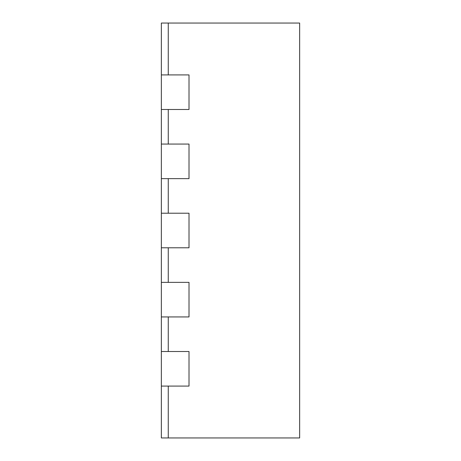 <?xml version="1.0" encoding="UTF-8"?>
<svg xmlns="http://www.w3.org/2000/svg" width="461" height="461" viewBox="0 0 461 461"><rect width="100%" height="100%" fill="white"/><g stroke="black" fill="none" stroke-linecap="round" stroke-linejoin="round"><path stroke-width="0.69" d="M168.265 23.05L168.265 74.913L189.01 74.913L189.01 109.488L189.01 74.913L161.35 74.913L161.35 109.488L189.01 109.488L168.265 109.488L168.265 144.062L189.01 144.062L189.01 178.638L189.01 144.062L161.35 144.062L161.35 178.638L189.01 178.638L168.265 178.638L168.265 213.213L189.01 213.213L189.01 247.788L189.01 213.213L161.35 213.213L161.35 247.788L189.01 247.788L168.265 247.788L168.265 282.363L189.01 282.363L189.01 316.938L189.01 282.363L161.35 282.363L161.35 316.938L189.01 316.938L168.265 316.938L168.265 351.513L189.01 351.513L189.01 386.088L189.01 351.513L161.35 351.513L161.35 386.088L189.01 386.088L168.265 386.088L168.265 437.95L299.65 437.95L299.65 23.05L161.35 23.05L161.35 74.913M161.35 109.488L161.35 144.062M161.35 178.638L161.35 213.213M161.35 247.788L161.35 282.363M161.35 316.938L161.35 351.513M161.35 386.088L161.35 437.95L168.265 437.95"/></g></svg>
